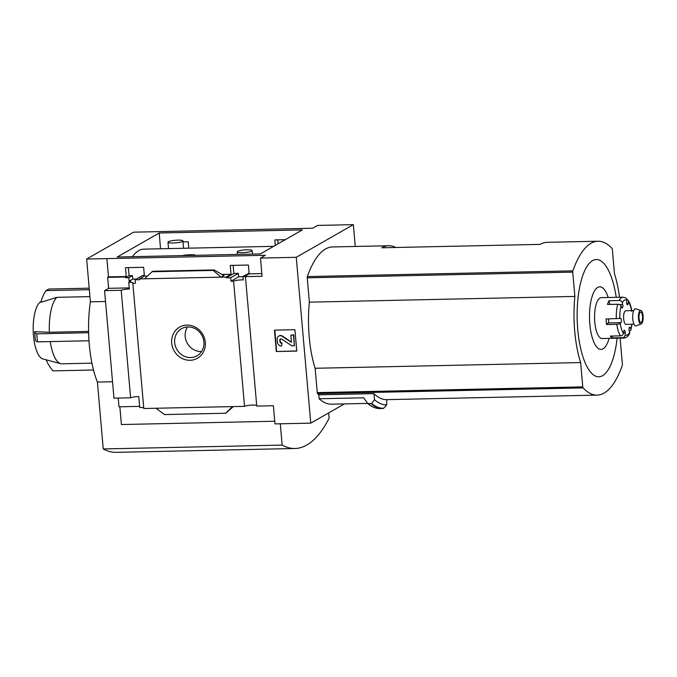 <?xml version="1.0" encoding="UTF-8"?>
<svg xmlns="http://www.w3.org/2000/svg" width="677" height="677" viewBox="0 0 677 677"><rect width="100%" height="100%" fill="white"/><g stroke="black" fill="none" stroke-linecap="round" stroke-linejoin="round"><path stroke-width="1.02" d="M132.43 256.685A78.803 27.418 -91.2 0 1 143.795 249.136L273.626 246.335M182.071 255.61L194.612 254.687M285.254 239.683L274.879 239.912L275.319 245.37M261.83 273.584L249.178 273.855L248.408 265.029L230.265 265.426L231.035 274.253L221.684 274.447M245.455 276.605L245.404 276.021L249.178 273.855M249.119 273.127L242.992 276.411A6.542 1.142 -5 0 1 245.446 276.808M233.37 406.581L225.712 413.249L164.519 414.569L155.955 408.256L244.532 406.344L233.582 281.167A6.542 1.142 -5 0 1 243.297 279.889L242.992 276.411M243.018 276.732L238.685 276.825L231.001 281.226L230.696 277.748L226.228 277.841L226.152 277.037L231.035 274.253M233.582 281.167L231.001 281.226M238.685 276.825L238.363 273.364L230.696 277.748M238.363 273.364L233.895 273.457L226.228 277.841M277.739 239.853L278.078 243.788M233.895 273.457L233.133 265.359M188.756 248.163L188.24 241.774L183.018 241.892M147.51 276.047L144.396 276.114L143.626 267.288L125.482 267.686L126.252 276.512L108.489 276.893L107.66 277.367L125.423 276.986L126.252 276.512M136.475 279.034L132.76 279.11L129.121 281.192L130.779 281.158L128.757 282.309A6.542 1.142 -5 0 1 133.064 283.003A6.542 1.142 -5 0 1 132.844 283.341L135.417 283.282L135.112 279.804L142.779 275.421L144.336 275.387M132.76 279.11L132.43 275.649L128.816 277.714L129.121 281.192M132.43 275.649L129.112 275.717L125.499 277.782L128.816 277.714M129.112 275.717L128.351 267.618M125.423 276.986L125.499 277.782M144.396 276.114L139.521 278.907L139.589 279.711L135.112 279.804M139.521 278.907L226.152 277.037M224.079 275.412L221.04 277.155L213.213 270.419L214.127 269.937L223.63 275.421M186.962 325.104A17.94 16.527 -119.8 0 0 174.708 351.812A17.94 16.527 -119.8 0 0 203.828 351.185A17.94 16.527 -119.8 0 0 186.962 325.104M155.955 408.256L143.795 408.519L132.844 283.341M355.264 246.462L353.352 224.654L317.572 225.424L312.689 228.217L133.614 232.177L86.639 259.037L265.35 255.288L260.467 258.081L296.247 257.311L310.76 423.142L274.98 423.912L273.39 405.726L256.752 406.082L245.429 276.622A6.542 1.142 -5 0 0 245.649 276.292A6.542 1.142 -5 0 0 245.404 276.021M108.489 276.893L106.898 258.707M128.757 282.309L129.341 289.003A6.542 1.142 -5 0 0 121.2 290.289L130.61 397.814A6.542 1.142 175 0 1 138.751 396.519L139.707 407.486A6.542 1.142 175 0 1 143.736 407.892M129.248 287.886L108.625 288.334L107.66 277.367M245.429 276.622L262.058 276.267L260.467 258.081M244.532 406.344A6.542 1.142 175 0 1 250.905 405.142A6.542 1.142 175 0 1 256.701 405.455M395.833 247.486A109.065 37.946 88.8 0 0 388.733 245.743A109.065 37.946 88.8 0 0 381.726 247.79L540.178 244.38A109.065 37.946 88.8 0 1 547.185 242.324L598.019 241.232A109.065 37.946 -91.2 0 1 612.033 248.451A1.362 0.474 -91.2 0 1 612.346 249.466L614.471 273.787A67.624 23.526 -91.2 0 1 619.54 297.245M620.428 338.136A67.624 23.526 -91.2 0 1 620.259 339.913L622.383 364.234A1.362 0.474 -91.2 0 1 622.265 365.487A109.065 37.946 -91.2 0 1 597.106 395.114A109.065 37.946 -91.2 0 1 583.1 387.896A1.362 0.474 -91.2 0 1 582.779 386.88L580.654 362.559A67.624 23.526 -91.2 0 1 574.866 296.433L572.742 272.112A1.362 0.474 -91.2 0 1 572.86 270.851A109.065 37.946 -91.2 0 1 598.019 241.232M331.527 404.186L367.653 403.407L331.552 404.186A112.34 39.088 -91.2 0 1 331.527 404.186A112.34 39.088 -91.2 0 1 319.121 398.753L363.684 397.797L367.696 403.467L371.681 403.475A117.578 40.908 88.8 0 0 383.58 408.316L386.719 404.905L386.745 399.65A109.065 37.946 -91.2 0 1 373.949 393.642L318.774 394.835A109.065 37.946 -91.2 0 1 317.589 393.616A1.362 0.474 -91.2 0 1 317.276 392.609L315.143 368.28A67.624 23.526 -91.2 0 1 309.364 302.162L307.231 277.832A1.362 0.474 -91.2 0 1 307.35 276.58A109.065 37.946 -91.2 0 1 332.517 246.953L388.733 245.743M344.381 403.915L310.76 423.142M353.352 224.654L296.247 257.311M318.774 394.835L319.121 398.753M383.58 408.316L380.127 408.595A117.79 40.984 88.8 0 1 368.263 403.78L367.696 403.467M373.949 393.642L374.483 399.701L371.681 403.475M88.594 331.417L49.379 332.263A34.078 11.856 -91.2 0 1 56.868 297.33L89.931 296.619M91.928 363.16L61.886 363.811A34.078 11.856 -91.2 0 1 60.71 363.667A34.078 11.856 -91.2 0 1 50.259 341.589M60.71 363.667L42.888 358.962A28.967 10.079 -91.2 0 1 33.85 339.084A28.967 10.079 -91.2 0 1 41.17 301.502M49.379 332.263L34.671 331.705A35.449 6.178 175 0 0 34.654 332.001A35.449 6.178 175 0 0 36.77 333.846L37.472 341.868A35.449 6.178 175 0 1 35.356 340.032L34.654 332.001M89.186 288.174L48.803 289.045L46.044 290.628A35.449 32.648 60.2 0 0 40.984 302.289L56.868 297.33M130.61 397.814L113.981 398.169L104.571 290.645L121.2 290.289M108.625 288.334L104.571 290.645M274.744 421.229L121.411 424.538L119.854 406.801M139.614 406.378L118.991 406.818L118.221 398.076M152.9 271.274L152.029 271.739L213.213 270.419M144.633 278.797L152.029 271.739M232.372 406.606L225.712 413.249M274.456 330.131L276.326 351.532L296.771 351.084L294.901 329.691L274.456 330.131M117.239 257.015L159.239 232.99L302.357 229.909L260.357 253.926L117.239 257.015M105.519 301.51L90.388 301.832L86.639 259.037M328.658 412.902L329.124 418.225A184.119 64.061 -91.2 0 1 294.969 448.496A184.119 64.061 -91.2 0 1 282.148 445.085L280.286 423.794M112.543 381.752L97.403 382.073A68.165 23.72 -91.2 0 1 90.388 301.832M282.148 445.085L103.251 448.944L97.403 382.073M294.969 448.496L116.08 452.346A184.119 64.061 -91.2 0 1 103.251 448.944M187.537 326.957A15.605 14.369 -119.8 0 0 187.351 343.357A15.605 14.369 -119.8 0 0 201.577 351.515M187.952 326.949A15.605 14.369 -119.8 0 0 181.546 328.709A15.605 14.369 -119.8 0 0 176.807 349.383A15.605 14.369 -119.8 0 0 197.032 355.797A15.605 14.369 -119.8 0 0 203.21 338.424A15.605 14.369 -119.8 0 0 187.952 326.949M296.754 350.914L276.326 351.532M276.648 351.346L274.794 330.122M294.385 345.778L293.776 334.895L290.898 335.132L291.381 342.3L282.157 336.291A3.546 3.267 60.2 0 0 277.172 339.253L277.426 342.122A4.087 3.766 60.2 0 0 281.607 346.057L281.886 343.366A1.913 1.76 60.2 0 1 279.931 341.538L279.821 340.226A1.362 1.252 60.2 0 1 281.734 339.084L291.829 345.837L294.385 345.778L293.454 335.081L290.898 335.132M278.899 336.012A3.546 3.267 60.2 0 1 282.478 336.105L291.44 342.097M281.886 343.366L281.607 346.057M282.207 343.188A1.913 1.76 60.2 0 1 280.253 341.352L279.931 341.538M280.591 338.932A1.362 1.252 60.2 0 0 280.143 340.04L280.253 341.352M93.485 369.997L53.06 370.869A35.449 32.648 60.2 0 1 46.129 359.817M46.044 290.628L89.322 289.688M88.619 332.729L36.77 333.846M88.992 340.759L37.472 341.868M374.483 399.701A114.244 39.748 88.8 0 0 386.719 404.905M315.143 368.28L580.654 362.559M309.364 302.162L574.866 296.433M616.239 297.313A58.645 20.403 88.8 0 0 590.877 261.804A58.645 20.403 88.8 0 0 577.752 329.504A58.645 20.403 88.8 0 0 597.097 376.632A58.645 20.403 88.8 0 0 617.119 338.204M608.2 297.491A31.303 10.891 88.8 0 0 595.058 290.027A31.303 10.891 88.8 0 0 589.828 324.156A31.303 10.891 88.8 0 0 598.223 348.393A31.303 10.891 88.8 0 0 609.088 338.382M159.239 232.99L160.517 248.772M172.931 243.018A7.498 1.303 175 0 1 167.989 242.222A7.498 1.303 175 0 1 177.992 240.123A7.498 1.303 175 0 1 182.934 240.919A7.498 1.303 175 0 1 172.931 243.018M242.112 252.682A7.498 1.303 175 0 1 237.178 251.886A7.498 1.303 175 0 1 247.181 249.779A7.498 1.303 175 0 1 252.115 250.575A7.498 1.303 175 0 1 242.112 252.682M182.392 255.61A8.183 1.422 175 0 1 195.162 255.331M612.304 336.029L612.22 337.916L622.442 337.696A2.725 2.505 -61.4 0 0 625.125 334.963A17.72 6.169 88.8 0 0 629.61 332.399A2.725 2.149 27.2 0 1 629.475 333.702C628.222 336.351 626.343 337.798 623.839 338.06A20.445 7.117 88.8 0 1 622.442 337.696M612.22 337.916A20.445 7.117 -91.2 0 1 610.307 336.08L620.53 335.851A2.725 2.268 144.8 0 0 623.466 333.372L623.779 331.4A2.183 0.762 -91.2 0 1 624.431 330.207A2.183 0.762 -91.2 0 1 625.226 332.796L625.125 334.963M608.183 318.909A2.183 0.762 -91.2 0 1 608.64 321A2.183 0.762 -91.2 0 1 608.174 322.921L606.584 324.537L616.806 324.317A2.725 0.821 -8 0 0 620.242 323.369A17.72 6.169 88.8 0 0 623.466 333.372M606.584 324.537A20.445 7.117 -91.2 0 1 606.27 321.787A20.445 7.117 -91.2 0 1 606.093 318.96L620.581 318.41A2.183 0.762 -91.2 0 1 620.614 318.41A2.183 0.762 -91.2 0 1 621.401 320.221A2.183 0.762 -91.2 0 1 620.953 322.65L620.242 323.369M619.616 304.633L622.755 304.565A2.183 0.762 -91.2 0 1 622.832 306.791A2.183 0.762 -91.2 0 1 622.188 307.942A2.183 0.762 -91.2 0 1 621.681 307.409L621.071 305.97A2.725 1.684 15.8 0 0 617.762 304.244L607.54 304.464A20.445 7.117 -91.2 0 1 608.962 300.715L619.184 300.495A20.445 7.117 88.8 0 1 622.958 297.169L601.235 297.643A20.445 7.117 88.8 0 0 594.77 322.032A20.445 7.117 88.8 0 0 602.115 338.525L623.839 338.06M622.755 304.565L622.307 302.721A2.725 2.149 -152.8 0 0 619.184 300.495M622.958 297.169L625.54 297.821A2.725 2.505 118.6 0 1 626.792 300.156A17.72 6.169 88.8 0 0 622.307 302.721M629.263 330.977A2.725 1.684 -164.2 0 0 630.905 329.944A2.725 1.684 -164.2 0 0 630.837 329.149A17.72 6.169 88.8 0 0 631.793 324.249M626.784 303.745L628.138 303.719L628.442 301.756A2.725 2.268 -35.2 0 0 628.112 300.233A2.725 2.268 -35.2 0 0 626.724 299.403M633.731 310.574L625.81 310.743A6.812 2.369 88.8 0 0 623.652 318.875A6.812 2.369 88.8 0 0 626.107 324.376L634.027 324.207M629.229 327.736L630.236 327.71A2.183 0.762 -91.2 0 0 629.72 327.177A2.183 0.762 -91.2 0 0 629.077 328.328A2.183 0.762 -91.2 0 0 629.153 330.554L629.61 332.399M630.236 327.71L630.837 329.149M628.138 303.719A2.183 0.762 -91.2 0 1 627.486 304.912A2.183 0.762 -91.2 0 1 626.682 302.323L626.792 300.156M640.907 310.464L635.83 308.864A8.539 2.97 88.8 0 0 632.783 319.002A8.539 2.97 88.8 0 0 636.202 325.823L641.204 324.004A6.812 2.369 88.8 0 0 643.15 317.191A6.812 2.369 88.8 0 0 640.907 310.464A6.812 2.369 88.8 0 0 638.479 318.554A6.812 2.369 88.8 0 0 641.204 324.004M639.029 318.241A5.179 1.803 88.8 0 0 640.891 322.421A5.179 1.803 88.8 0 0 642.583 317.2A5.179 1.803 88.8 0 0 640.67 312.063A5.179 1.803 88.8 0 0 639.029 318.241M608.962 300.715L609.875 304.413M317.589 393.616L583.1 387.896M307.35 276.58L572.86 270.851M152.824 271.282L214.008 269.962M371.224 403.72A117.79 40.984 88.8 0 0 383.089 408.527M307.231 277.832L572.742 272.112M317.276 392.609L582.779 386.88M616.806 324.317A20.445 7.117 88.8 0 0 620.53 335.851M617.762 304.244A20.445 7.117 88.8 0 0 616.315 318.732M621.071 305.97A17.72 6.169 88.8 0 0 619.819 318.528M631.497 310.625A17.72 6.169 88.8 0 0 628.442 301.756M623.551 332.839L625.226 332.796M608.174 322.921L620.953 322.65M386.745 399.65L597.106 395.114M152.884 271.257L214.127 269.937M367.839 403.627C371.834 406.962 375.921 408.62 380.119 408.595M183.577 248.281L182.934 240.919M168.548 248.603L167.989 242.222M252.428 254.095L252.115 250.575M237.399 254.417L237.178 251.886M630.905 329.944L631.988 324.249M631.819 311.428C631.159 306.664 629.923 302.932 628.112 300.233"/></g></svg>
